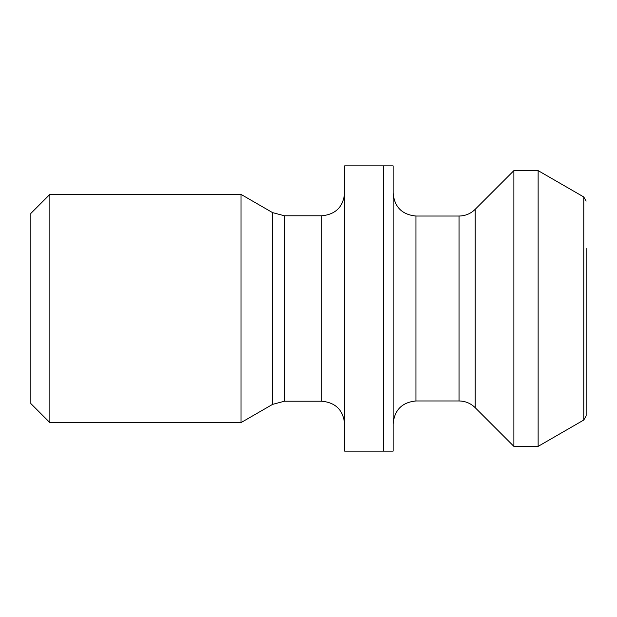 <?xml version="1.0" encoding="UTF-8"?>
<svg xmlns="http://www.w3.org/2000/svg" width="617" height="617" viewBox="0 0 617 617"><rect width="100%" height="100%" fill="white"/><g stroke="black" fill="none" stroke-linecap="round" stroke-linejoin="round"><path stroke-width="0.93" d="M393.129 165.873L393.129 451.127L383.62 451.127L383.62 165.873L393.129 165.873M383.62 165.873L344.633 165.873L344.633 451.127L383.62 451.127M586.15 248.335L586.15 415.904L583.775 420.023L538.132 446.376L538.132 170.624L513.884 170.624L513.884 446.376L538.132 446.376M393.129 423.794C394.479 409.927 402.083 402.323 415.951 400.973L459.033 400.973C465.295 401.065 470.671 403.294 475.167 407.652L475.167 209.348L513.884 170.624M344.633 192.974C343.283 206.834 335.671 214.438 321.812 215.788L321.812 401.212L284.445 401.212L272.56 404.39L241.016 422.606L241.016 194.394L49.869 194.394L49.869 422.606L241.016 422.606M49.869 422.606L30.85 403.587L30.85 213.413L49.869 194.394M583.775 420.023L583.775 196.977L538.132 170.624M459.033 400.973L459.033 216.027L415.951 216.027L415.951 400.973M321.812 215.788L284.445 215.788L284.445 401.212M272.56 404.39L272.56 212.61L241.016 194.394M475.167 407.652L513.884 446.376M583.775 196.977L586.15 201.096M415.951 216.027C402.083 214.677 394.479 207.073 393.129 193.206M475.167 209.348C470.671 213.706 465.295 215.935 459.033 216.027M321.812 401.212C335.671 402.562 343.276 410.166 344.633 424.026M284.445 215.788L272.56 212.61"/></g></svg>

